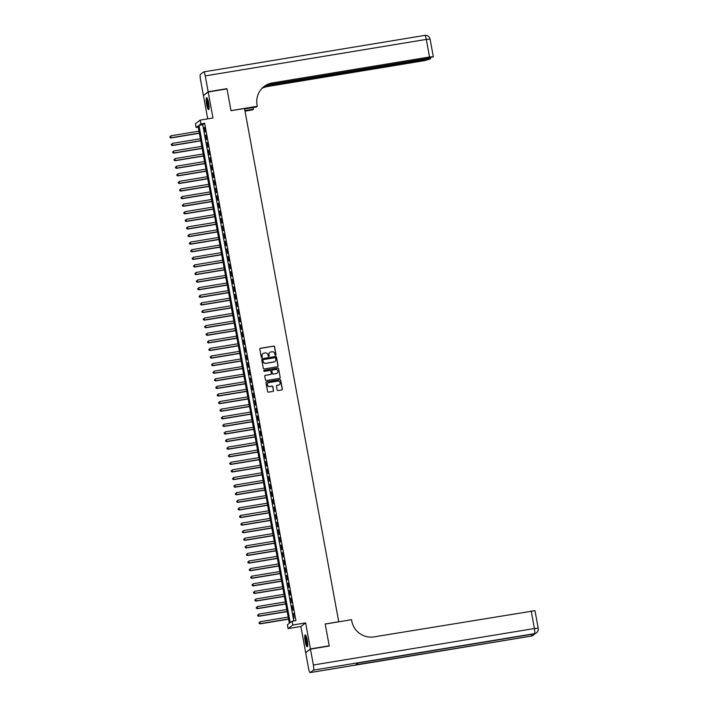 <?xml version="1.0" encoding="UTF-8"?>
<svg xmlns="http://www.w3.org/2000/svg" width="708" height="708" viewBox="0 0 708 708"><rect width="100%" height="100%" fill="white"/><g stroke="black" fill="none" stroke-linecap="round" stroke-linejoin="round"><path stroke-width="1.06" d="M275.598 355.248A0.531 0.522 53 0 0 276.014 354.637L274.562 346.716A0.761 0.743 53 0 0 273.686 346.097L260.402 348.292A0.761 0.743 53 0 0 259.801 349.159L261.252 357.071A0.531 0.522 53 0 0 262.093 357.416A0.531 0.522 53 0 0 262.287 356.903L262.102 355.876A2.434 2.381 53 0 1 264.022 353.106L265.128 352.92A2.434 2.381 53 0 1 267.934 354.92L268.12 355.938A0.531 0.522 53 0 0 268.952 356.283A0.531 0.522 53 0 0 269.155 355.77L268.96 354.743A2.434 2.381 53 0 1 270.89 351.973L271.996 351.788A2.434 2.381 53 0 1 274.793 353.788L274.978 354.805A0.531 0.522 53 0 0 275.598 355.248M275.748 355.195A0.531 0.522 53 0 0 275.89 354.735L274.43 346.814A0.761 0.743 53 0 0 273.562 346.194L260.279 348.389A0.761 0.743 53 0 0 260.022 348.478M262.022 357.46A0.531 0.522 53 0 0 262.164 357L262.102 355.876M268.89 356.328A0.531 0.522 53 0 0 269.022 355.867L268.96 354.743M307.228 640.076A6.045 1.115 -99.4 0 0 305.236 634.864A6.045 1.115 -99.4 0 0 305.219 641.59A6.045 1.115 -99.4 0 0 307.201 646.802A6.045 1.115 -99.4 0 0 307.228 640.076M208.63 102.899A6.045 1.115 -99.4 0 0 206.648 97.686A6.045 1.115 -99.4 0 0 206.621 104.412A6.045 1.115 -99.4 0 0 208.612 109.625A6.045 1.115 -99.4 0 0 208.63 102.899M277.138 389.949A0.761 0.743 53 0 0 278.014 390.568L281.74 389.958A0.761 0.743 53 0 0 282.342 389.09L280.722 380.293A0.761 0.743 53 0 0 279.846 379.674L266.562 381.86A0.761 0.743 53 0 0 265.96 382.727L267.58 391.524A0.761 0.743 53 0 0 268.456 392.144L272.952 391.4A0.761 0.743 53 0 0 273.554 390.542L272.863 386.772A0.761 0.743 53 0 0 271.987 386.152L269.757 386.515A2.035 1.991 53 0 1 268.164 382.895A2.035 1.991 53 0 1 269.022 382.532L277.775 381.09A2.035 1.991 53 0 1 279.359 384.709A2.035 1.991 53 0 1 278.501 385.072L277.049 385.32A0.761 0.743 53 0 0 276.447 386.179L277.138 389.949M292.165 621.217L292.855 625.014L288.094 628.598L287.395 624.801L289.333 623.35L198.054 126.033L196.125 127.493L195.426 123.696L200.196 120.103L200.886 123.9L198.957 125.36L290.227 622.668L292.165 621.217L295.917 620.597L204.647 123.281L200.886 123.9M200.196 120.103L212.975 117.997L208.196 91.996L226.994 88.889L231.003 110.722L244.534 108.483L338.734 621.739L325.202 623.978L329.211 645.802L310.414 648.909L305.644 622.898L292.855 625.014M277.483 366.779A0.761 0.743 53 0 0 278.085 365.912L276.474 357.115A0.761 0.743 53 0 0 275.598 356.496L262.314 358.682A0.761 0.743 53 0 0 261.712 359.549L263.323 368.346A0.761 0.743 53 0 0 264.199 368.974L277.483 366.779M278.598 368.709L280.209 377.497A0.761 0.743 53 0 1 279.607 378.364L266.323 380.559A0.761 0.743 53 0 1 265.447 379.939L264.757 376.169A0.761 0.743 53 0 1 265.358 375.302L270.748 374.417A0.761 0.743 53 0 0 271.35 373.55L270.89 371.054A0.761 0.743 53 0 0 270.014 370.426L264.411 371.355A0.531 0.522 53 0 1 263.995 370.408A0.531 0.522 53 0 1 264.217 370.311L277.722 368.08A0.761 0.743 53 0 1 278.598 368.709L280.209 377.497M306.086 652.422L310.414 648.909M208.196 91.996L203.435 95.58L207.709 118.864M205.178 131.953L204.338 127.405L205.178 131.953M206.568 139.547L205.736 134.998L206.568 139.547M207.966 147.14L207.125 142.591L207.966 147.14M209.356 154.733L208.524 150.176L209.356 154.733M210.754 162.327L209.913 157.769L210.754 162.327M212.143 169.92L211.311 165.362L212.143 169.92M213.542 177.513L212.701 172.956L213.542 177.513M214.931 185.107L214.099 180.549L214.931 185.107M216.329 192.7L215.489 188.142L216.329 192.7M217.719 200.293L216.887 195.735L217.719 200.293M219.108 207.887L218.276 203.329L219.108 207.887M220.507 215.48L219.666 210.922L220.507 215.48M221.896 223.064L221.064 218.515L221.896 223.064M223.294 230.658L222.454 226.109L223.294 230.658M224.684 238.251L223.852 233.702L224.684 238.251M226.082 245.844L225.241 241.286L226.082 245.844M227.472 253.437L226.64 248.88L227.472 253.437M228.87 261.031L228.029 256.473L228.87 261.031M230.259 268.624L229.427 264.066L230.259 268.624M231.658 276.217L230.817 271.66L231.658 276.217M233.047 283.811L232.215 279.253L233.047 283.811M234.436 291.404L233.605 286.846L234.436 291.404M235.835 298.997L234.994 294.44L235.835 298.997M237.224 306.591L236.392 302.033L237.224 306.591M238.623 314.175L237.782 309.626L238.623 314.175M240.012 321.768L239.18 317.219L240.012 321.768M241.41 329.362L240.57 324.813L241.41 329.362M242.8 336.955L241.968 332.397L242.8 336.955M244.198 344.548L243.357 339.99L244.198 344.548M245.588 352.142L244.756 347.584L245.588 352.142M246.986 359.735L246.145 355.177L246.986 359.735M248.375 367.328L247.543 362.77L248.375 367.328M249.765 374.921L248.933 370.364L249.765 374.921M251.163 382.515L250.322 377.957L251.163 382.515M252.552 390.108L251.721 385.55L252.552 390.108M253.951 397.701L253.11 393.144L253.951 397.701M255.34 405.286L254.508 400.737L255.34 405.286M256.739 412.879L255.898 408.33L256.739 412.879M258.128 420.472L257.296 415.923L258.128 420.472M259.526 428.066L258.685 423.508L259.526 428.066M260.916 435.659L260.084 431.101L260.916 435.659M262.314 443.252L261.473 438.695L262.314 443.252M263.703 450.846L262.872 446.288L263.703 450.846M265.102 458.439L264.261 453.881L265.102 458.439M266.491 466.032L265.659 461.474L266.491 466.032M267.881 473.625L267.049 469.068L267.881 473.625M269.279 481.219L268.438 476.661L269.279 481.219M270.668 488.812L269.837 484.254L270.668 488.812M272.067 496.397L271.226 491.848L272.067 496.397M273.456 503.99L272.624 499.441L273.456 503.99M274.854 511.583L274.014 507.034L274.854 511.583M276.244 519.176L275.412 514.619L276.244 519.176M277.642 526.77L276.801 522.212L277.642 526.77M279.032 534.363L278.2 529.805L279.032 534.363M280.43 541.956L279.589 537.399L280.43 541.956M281.819 549.55L280.988 544.992L281.819 549.55M283.209 557.143L282.377 552.585L283.209 557.143M284.607 564.736L283.766 560.178L284.607 564.736M285.997 572.33L285.165 567.772L285.997 572.33M287.395 579.923L286.554 575.365L287.395 579.923M288.784 587.507L287.952 582.958L288.784 587.507M290.183 595.101L289.342 590.552L290.183 595.101M291.572 602.694L290.74 598.145L291.572 602.694M292.97 610.287L292.13 605.729L292.97 610.287M204.647 123.281L202.718 124.741L293.785 620.951M293.201 613.57L294.041 618.128L293.555 613.509M305.644 622.898L300.873 626.491L305.652 652.493M300.873 626.491L288.094 628.598M198.258 127.139L196.125 127.493M202.718 124.741L198.957 125.36M269.792 352.46A2.434 2.381 53 0 0 268.836 354.841M262.934 353.593A2.434 2.381 53 0 0 261.969 355.974M277.74 366.682A0.761 0.743 53 0 0 277.952 366.009L276.341 357.213A0.761 0.743 53 0 0 275.465 356.593L262.181 358.779A0.761 0.743 53 0 0 261.925 358.876M275.589 358.106A0.531 0.522 53 0 0 274.978 357.673L263.314 359.593A0.531 0.522 53 0 0 262.898 360.204L263.093 361.284A2.434 2.381 53 0 0 265.889 363.275L273.863 361.965A2.434 2.381 53 0 0 275.784 359.186L275.589 358.106M263.031 359.744A0.531 0.522 53 0 0 262.765 360.301L262.898 360.204M274.828 361.567A2.434 2.381 53 0 1 273.731 362.062L265.766 363.372A2.434 2.381 53 0 1 262.96 361.381L262.765 360.301M279.864 378.276A0.761 0.743 53 0 0 280.085 377.594M271.005 374.32A0.761 0.743 53 0 1 270.624 374.514L265.234 375.399A0.761 0.743 53 0 0 264.978 375.497M278.465 368.806A0.761 0.743 53 0 0 277.589 368.178L264.084 370.408A0.531 0.522 53 0 0 263.934 370.461M276.341 373.497A2.035 1.991 53 0 0 277.81 370.718A2.035 1.991 53 0 0 275.607 369.505L272.527 370.01A0.761 0.743 53 0 0 271.925 370.877L272.385 373.381A0.761 0.743 53 0 0 273.261 374.001L276.209 373.594A2.035 1.991 53 0 0 277.129 373.169M272.146 370.204A0.761 0.743 53 0 0 271.792 370.974L271.925 370.877M276.209 373.594L273.129 374.098A0.761 0.743 53 0 1 272.253 373.479L271.792 370.974M279.297 384.754A2.035 1.991 53 0 1 278.377 385.17L276.916 385.409A0.761 0.743 53 0 0 276.66 385.506M268.102 382.948A2.035 1.991 53 0 0 269.633 386.612L269.757 386.515M273.208 391.312A0.761 0.743 53 0 0 273.43 390.63L272.739 386.869A0.761 0.743 53 0 0 271.863 386.249L269.633 386.612M281.988 389.86A0.761 0.743 53 0 0 282.209 389.188L280.598 380.391A0.761 0.743 53 0 0 279.722 379.771L266.438 381.957A0.761 0.743 53 0 0 266.181 382.055M199.001 131.166L170.885 135.812L170.911 137.954L199.382 133.254M170.053 137.37L169.911 136.609L169.92 137.467L171.23 137.706L199.346 133.069M170.911 137.954L169.92 137.467M209.037 108.722A5.23 0.965 80.6 0 1 207.948 106.687A5.23 0.965 80.6 0 1 207.001 101.448A5.23 0.965 80.6 0 1 207.338 98.403M207.586 98.978A4.85 0.894 -99.4 0 0 208.347 106.395A4.85 0.894 -99.4 0 0 209.099 108.103M207.001 97.881A6.009 1.115 -99.4 0 0 207.904 107.147A6.009 1.115 -99.4 0 0 208.887 109.324M307.626 645.9A5.23 0.965 80.6 0 1 306.537 643.864A5.23 0.965 80.6 0 1 305.591 638.625A5.23 0.965 80.6 0 1 305.927 635.58M306.175 636.147A4.85 0.894 -99.4 0 0 306.936 643.563A4.85 0.894 -99.4 0 0 307.688 645.271M305.591 635.058A6.009 1.115 -99.4 0 0 306.493 644.324A6.009 1.115 -99.4 0 0 307.476 646.501M208.161 91.766L226.958 88.659L230.985 110.643L257.305 106.297L257.066 105.005A19.381 18.966 -127 0 1 272.376 82.925L429.517 56.985L426.287 39.409L205.249 75.898L208.161 91.766L203.833 95.279M244.924 110.598L253.473 109.182L253.172 107.528M253.473 109.182L252.544 109.89L245.021 111.129M257.305 106.297L256.367 107.005L244.623 108.944M265.19 85.783L430.482 58.87L424.756 60.578L267.615 86.509A19.381 18.966 -127 0 0 261.96 88.412M262.164 88.199A19.381 18.966 -127 0 1 268.075 86.164L263.58 86.907M205.249 75.898A4.655 0.858 -99.4 0 0 203.718 71.889A4.655 0.858 -99.4 0 0 203.638 71.924L200.417 74.349A4.655 0.858 -99.4 0 0 200.479 79.482L203.391 95.35M266.553 85.013L427.588 58.437L433.252 56.826L429.517 56.985M263.969 86.597A19.381 18.966 -127 0 1 271.916 83.27L272.376 82.925M310.458 649.13L305.688 652.723L308.599 668.591A4.655 0.858 -99.4 0 0 310.131 672.6A4.655 0.858 -99.4 0 0 310.21 672.565L313.432 670.14A4.655 0.858 -99.4 0 0 313.37 665.007L310.458 649.13L329.255 646.032L325.22 624.049L351.531 619.704L351.77 620.996A19.381 18.966 53 0 0 374.045 636.873L534.991 610.677L538.213 628.253L534.416 628.518L531.186 610.942M313.37 665.007L534.416 628.518A4.655 0.858 80.6 0 1 534.478 633.651L358.221 662.936L355.646 664.874L531.257 636.076A4.655 0.858 80.6 0 1 531.177 636.111A4.655 0.858 80.6 0 1 531.089 636.103M200.391 138.759L172.274 143.405L172.301 145.538L200.771 140.839M171.442 144.963L171.309 144.202L171.318 145.06L172.628 145.299L200.736 140.662M172.301 145.538L171.318 145.06M201.78 146.352L173.672 150.99L173.699 153.132L202.169 148.432M172.841 152.556L172.699 151.795L172.708 152.654L174.018 152.893L202.134 148.255M173.699 153.132L172.708 152.654M203.178 153.946L175.062 158.583L175.088 160.725L203.559 156.026M174.23 160.15L174.097 159.388L174.106 160.247L175.416 160.486L203.523 155.849M175.088 160.725L174.106 160.247M204.568 161.539L176.46 166.176L176.487 168.318L204.957 163.619M175.628 167.743L175.487 166.982L175.496 167.84L176.805 168.079L204.922 163.433M176.487 168.318L175.496 167.84M205.966 169.132L177.85 173.77L177.876 175.911L206.347 171.212M177.018 175.336L176.885 174.575L176.894 175.434L178.195 175.673L206.311 171.026M177.876 175.911L176.894 175.434M207.356 176.726L179.248 181.363L179.274 183.505L207.736 178.805M178.416 182.929L178.274 182.168L178.283 183.027L179.593 183.266L207.709 178.62M179.274 183.505L178.283 183.027M208.754 184.319L180.637 188.956L180.664 191.098L209.134 186.399M179.805 190.523L179.664 189.762L179.682 190.62L180.983 190.859L209.099 186.213M180.664 191.098L179.682 190.62M210.143 191.912L182.027 196.55L182.053 198.691L210.524 193.992M181.204 198.116L181.062 197.355L181.071 198.213L182.381 198.444L210.497 193.806M182.053 198.691L181.071 198.213M211.542 199.506L183.425 204.143L183.452 206.285L211.922 201.585M182.593 205.701L182.452 204.948L182.469 205.798L183.77 206.037L211.887 201.399M183.452 206.285L182.469 205.798M212.931 207.09L184.815 211.736L184.841 213.878L213.312 209.179M183.992 213.294L183.85 212.542L183.859 213.391L185.169 213.63L213.276 208.993M184.841 213.878L183.859 213.391M214.329 214.683L186.213 219.33L186.239 221.471L214.71 216.772M185.381 220.887L185.239 220.135L185.248 220.984L186.558 221.223L214.674 216.586M186.239 221.471L185.248 220.984M215.719 222.277L187.602 226.923L187.629 229.065L216.099 224.365M186.77 228.48L186.638 227.719L186.647 228.578L187.956 228.817L216.064 224.179M187.629 229.065L186.647 228.578M217.117 229.87L189.001 234.516L189.027 236.649L217.498 231.95M188.169 236.074L188.027 235.313L188.036 236.171L189.346 236.41L217.462 231.773M189.027 236.649L188.036 236.171M218.507 237.463L190.39 242.101L190.417 244.242L218.887 239.543M189.558 243.667L189.425 242.906L189.434 243.764L190.744 244.003L218.852 239.366M190.417 244.242L189.434 243.764M219.896 245.056L191.788 249.694L191.815 251.836L220.285 247.136M190.956 251.26L190.815 250.499L190.824 251.358L192.133 251.597L220.25 246.95M191.815 251.836L190.824 251.358M221.294 252.65L193.178 257.287L193.204 259.429L221.675 254.73M192.346 258.854L192.213 258.093L192.222 258.951L193.523 259.19L221.639 254.544M193.204 259.429L192.222 258.951M222.684 260.243L194.576 264.881L194.603 267.022L223.073 262.323M193.744 266.447L193.603 265.686L193.611 266.544L194.921 266.783L223.038 262.137M194.603 267.022L193.611 266.544M224.082 267.836L195.966 272.474L195.992 274.615L224.463 269.916M195.134 274.04L194.992 273.279L195.01 274.138L196.311 274.377L224.427 269.73M195.992 274.615L195.01 274.138M225.471 275.43L197.355 280.067L197.382 282.209L225.852 277.509M196.532 281.634L196.39 280.872L196.399 281.731L197.709 281.97L225.825 277.324M197.382 282.209L196.399 281.731M226.87 283.023L198.753 287.66L198.78 289.802L227.25 285.103M197.921 289.227L197.78 288.466L197.798 289.324L199.098 289.554L227.215 284.917M198.78 289.802L197.798 289.324M228.259 290.616L200.143 295.254L200.169 297.395L228.64 292.696M199.32 296.811L199.178 296.059L199.187 296.909L200.497 297.148L228.613 292.51M200.169 297.395L199.187 296.909M229.657 298.201L201.541 302.847L201.568 304.989L230.038 300.289M200.709 304.405L200.568 303.652L200.585 304.502L201.886 304.741L230.003 300.103M201.568 304.989L200.585 304.502M231.047 305.794L202.931 310.44L202.957 312.582L231.428 307.883M202.107 311.998L201.966 311.246L201.975 312.095L203.284 312.334L231.392 307.697M202.957 312.582L201.975 312.095M232.445 313.387L204.329 318.034L204.355 320.175L232.826 315.476M203.497 319.591L203.355 318.83L203.364 319.689L204.674 319.928L232.79 315.29M204.355 320.175L203.364 319.689M233.835 320.981L205.718 325.627L205.745 327.76L234.215 323.06M204.886 327.185L204.754 326.423L204.762 327.282L206.072 327.521L234.18 322.883M205.745 327.76L204.762 327.282M235.224 328.574L207.117 333.211L207.143 335.353L235.614 330.654M206.285 334.778L206.143 334.017L206.152 334.875L207.462 335.114L235.578 330.477M207.143 335.353L206.152 334.875M236.622 336.167L208.506 340.805L208.533 342.946L237.003 338.247M207.674 342.371L207.541 341.61L207.55 342.468L208.86 342.707L236.968 338.061M208.533 342.946L207.55 342.468M238.012 343.761L209.904 348.398L209.931 350.54L238.401 345.84M209.072 349.964L208.931 349.203L208.94 350.062L210.249 350.301L238.366 345.654M209.931 350.54L208.94 350.062M239.41 351.354L211.294 355.991L211.32 358.133L239.791 353.434M210.462 357.558L210.329 356.797L210.338 357.655L211.639 357.894L239.755 353.248M211.32 358.133L210.338 357.655M240.8 358.947L212.692 363.585L212.719 365.726L241.18 361.027M211.86 365.151L211.719 364.39L211.727 365.248L213.037 365.487L241.154 360.841M212.719 365.726L211.727 365.248M242.198 366.54L214.082 371.178L214.108 373.32L242.579 368.62M213.25 372.744L213.108 371.983L213.126 372.842L214.427 373.081L242.543 368.434M214.108 373.32L213.126 372.842M243.587 374.134L215.471 378.771L215.498 380.913L243.968 376.214M214.648 380.338L214.506 379.577L214.515 380.435L215.825 380.665L243.941 376.028M215.498 380.913L214.515 380.435M244.986 381.727L216.869 386.364L216.896 388.506L245.366 383.807M216.037 387.922L215.896 387.17L215.913 388.019L217.214 388.258L245.331 383.621M216.896 388.506L215.913 388.019M246.375 389.311L218.259 393.958L218.285 396.099L246.756 391.4M217.436 395.515L217.294 394.763L217.303 395.613L218.613 395.852L246.72 391.214M218.285 396.099L217.303 395.613M247.773 396.905L219.657 401.551L219.684 403.693L248.154 398.993M218.825 403.109L218.684 402.356L218.692 403.206L220.002 403.445L248.119 398.808M219.684 403.693L218.692 403.206M249.163 404.498L221.046 409.144L221.073 411.286L249.543 406.578M220.215 410.702L220.082 409.941L220.091 410.799L221.4 411.038L249.508 406.401M221.073 411.286L220.091 410.799M250.552 412.091L222.445 416.738L222.471 418.87L250.942 414.171M221.613 418.295L221.471 417.534L221.48 418.393L222.79 418.632L250.906 413.994M222.471 418.87L221.48 418.393M251.951 419.685L223.834 424.322L223.861 426.464L252.331 421.764M223.002 425.889L222.87 425.127L222.878 425.986L224.188 426.225L252.296 421.587M223.861 426.464L222.878 425.986M253.34 427.278L225.233 431.915L225.259 434.057L253.73 429.358M224.401 433.482L224.259 432.721L224.268 433.579L225.578 433.818L253.694 429.172M225.259 434.057L224.268 433.579M254.738 434.871L226.622 439.509L226.649 441.65L255.119 436.951M225.79 441.075L225.657 440.314L225.666 441.173L226.967 441.411L255.084 436.765M226.649 441.65L225.666 441.173M256.128 442.465L228.02 447.102L228.047 449.244L256.508 444.544M227.188 448.668L227.047 447.907L227.056 448.766L228.365 449.005L256.482 444.359M228.047 449.244L227.056 448.766M257.526 450.058L229.41 454.695L229.436 456.837L257.907 452.138M228.578 456.262L228.436 455.501L228.454 456.359L229.755 456.598L257.871 451.952M229.436 456.837L228.454 456.359M258.916 457.651L230.799 462.289L230.826 464.43L259.296 459.731M229.976 463.855L229.834 463.094L229.843 463.952L231.153 464.191L259.27 459.545M230.826 464.43L229.843 463.952M260.314 465.245L232.197 469.882L232.224 472.024L260.694 467.324M231.366 471.448L231.224 470.687L231.242 471.546L232.543 471.776L260.659 467.138M232.224 472.024L231.242 471.546M261.703 472.829L233.587 477.475L233.613 479.617L262.084 474.918M232.764 479.033L232.622 478.281L232.631 479.13L233.941 479.369L262.049 474.732M233.613 479.617L232.631 479.13M263.102 480.422L234.985 485.069L235.012 487.21L263.482 482.511M234.153 486.626L234.012 485.874L234.021 486.723L235.33 486.962L263.447 482.325M235.012 487.21L234.021 486.723M264.491 488.016L236.375 492.662L236.401 494.804L264.872 490.104M235.543 494.219L235.41 493.467L235.419 494.317L236.729 494.556L264.836 489.918M236.401 494.804L235.419 494.317M265.889 495.609L237.773 500.255L237.799 502.397L266.27 497.689M236.941 501.813L236.799 501.052L236.808 501.91L238.118 502.149L266.235 497.512M237.799 502.397L236.808 501.91M267.279 503.202L239.162 507.848L239.189 509.981L267.659 505.282M238.331 509.406L238.198 508.645L238.207 509.503L239.516 509.742L267.624 505.105M239.189 509.981L238.207 509.503M268.668 510.795L240.561 515.433L240.587 517.575L269.058 512.875M239.729 516.999L239.587 516.238L239.596 517.097L240.906 517.336L269.022 512.698M240.587 517.575L239.596 517.097M270.067 518.389L241.95 523.026L241.977 525.168L270.447 520.469M241.118 524.593L240.986 523.832L240.994 524.69L242.295 524.929L270.412 520.283M241.977 525.168L240.994 524.69M271.456 525.982L243.348 530.619L243.375 532.761L271.845 528.062M242.517 532.186L242.375 531.425L242.384 532.283L243.694 532.522L271.81 527.876M243.375 532.761L242.384 532.283M272.854 533.575L244.738 538.213L244.764 540.354L273.235 535.655M243.906 539.779L243.764 539.018L243.782 539.877L245.083 540.115L273.2 535.469M244.764 540.354L243.782 539.877M274.244 541.169L246.127 545.806L246.154 547.948L274.624 543.248M245.304 547.373L245.163 546.611L245.172 547.47L246.481 547.709L274.598 543.063M246.154 547.948L245.172 547.47M275.642 548.762L247.526 553.399L247.552 555.541L276.023 550.842M246.694 554.966L246.552 554.205L246.57 555.063L247.871 555.302L275.987 550.656M247.552 555.541L246.57 555.063M277.032 556.355L248.915 560.993L248.942 563.134L277.412 558.435M248.092 562.559L247.95 561.798L247.959 562.656L249.269 562.887L277.386 558.249M248.942 563.134L247.959 562.656M278.43 563.94L250.313 568.586L250.34 570.728L278.81 566.028M249.481 570.144L249.34 569.391L249.358 570.241L250.659 570.48L278.775 565.842M250.34 570.728L249.358 570.241M279.819 571.533L251.703 576.179L251.729 578.321L280.2 573.622M250.88 577.737L250.738 576.985L250.747 577.834L252.057 578.073L280.164 573.436M251.729 578.321L250.747 577.834M281.218 579.126L253.101 583.773L253.128 585.914L281.598 581.215M252.269 585.33L252.128 584.569L252.136 585.428L253.446 585.666L281.563 581.029M253.128 585.914L252.136 585.428M282.607 586.72L254.491 591.366L254.517 593.499L282.988 588.799M253.659 592.923L253.526 592.162L253.535 593.021L254.845 593.26L282.952 588.622M254.517 593.499L253.535 593.021M283.996 594.313L255.889 598.959L255.915 601.092L284.386 596.393M255.057 600.517L254.915 599.756L254.924 600.614L256.234 600.853L284.351 596.216M255.915 601.092L254.924 600.614M285.395 601.906L257.278 606.544L257.305 608.685L285.775 603.986M256.446 608.11L256.314 607.349L256.323 608.207L257.632 608.446L285.74 603.809M257.305 608.685L256.323 608.207M286.784 609.5L258.677 614.137L258.703 616.279L287.174 611.579M257.845 615.703L257.703 614.942L257.712 615.801L259.022 616.04L287.138 611.393M258.703 616.279L257.712 615.801M288.183 617.093L260.066 621.73L260.093 623.872L288.563 619.173M259.234 623.297L259.101 622.536L259.11 623.394L260.411 623.633L288.528 618.987M260.093 623.872L259.11 623.394M268.075 86.164L267.615 86.509M426.676 59.127L426.579 58.605M426.287 39.409L430.092 39.152A4.655 4.655 0 0 0 424.765 35.4A4.655 0.858 80.6 0 1 426.287 39.409M424.685 35.435A4.655 0.858 80.6 0 1 424.765 35.4L203.718 71.889M310.21 672.565L531.257 636.076A4.655 4.549 53 0 0 533.221 635.235L533.54 634.996A4.655 4.549 -127 0 1 531.575 635.837A4.655 0.858 80.6 0 0 531.876 634.288M358.186 662.962L534.071 633.925A4.655 0.858 80.6 0 0 534.151 633.899A4.655 4.549 53 0 0 536.115 633.058L536.443 632.81A4.655 4.549 -127 0 1 534.478 633.651L313.432 670.14M536.115 633.058A4.655 4.655 0 0 1 534.071 633.925A4.655 0.858 80.6 0 1 533.991 633.925M430.482 58.87L430.305 57.906M433.323 56.728L430.092 39.152M536.443 632.81A4.655 4.655 0 0 0 538.213 628.253M533.221 635.235A4.655 4.655 0 0 1 531.177 636.111L310.131 672.6M533.54 634.996A4.655 4.655 0 0 0 534.655 633.793"/></g></svg>
